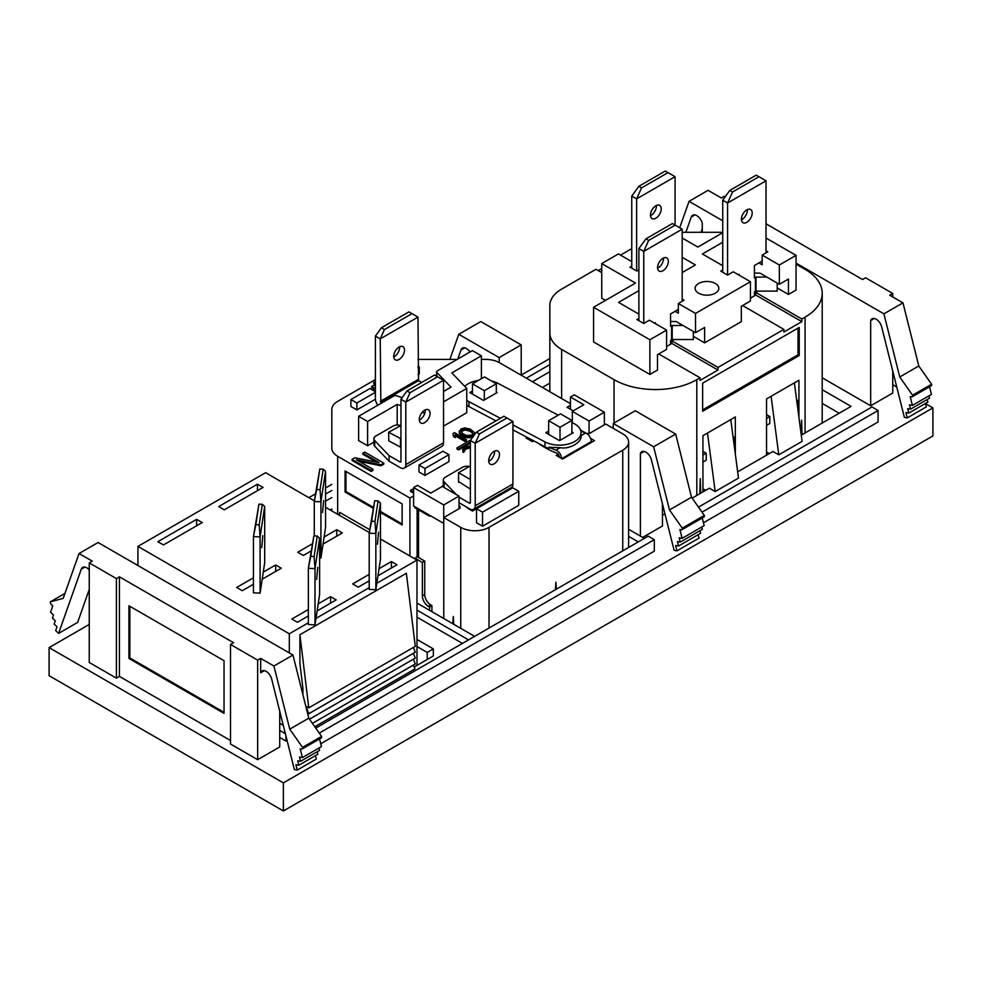 <?xml version="1.0" encoding="UTF-8"?>
<svg xmlns="http://www.w3.org/2000/svg" width="982" height="982" viewBox="0 0 982 982"><rect width="100%" height="100%" fill="white"/><g stroke="black" fill="none" stroke-linecap="round" stroke-linejoin="round"><path stroke-width="1.47" d="M393.721 356.356A7.623 4.407 120 0 0 395.292 359.842A7.623 4.407 120 0 0 401.172 357.792A7.623 4.407 120 0 0 404.498 350.132A7.623 4.407 120 0 0 402.915 346.634A7.623 4.407 120 0 0 397.047 348.684A7.623 4.407 120 0 0 393.721 356.356M399.625 346.744A7.623 4.407 -60 0 1 399.649 347.321A7.623 4.407 -60 0 1 393.745 356.932M381.74 402.951L380.844 402.436L418.565 380.66L421.683 382.452M384.428 329.559L381.372 327.792L375.394 336.09L380.243 338.888L384.428 329.559L411.986 313.651L417.964 317.112L380.243 338.888L380.844 402.436M418.565 380.66L417.964 317.112M377.812 405.222A7.709 4.444 60 0 1 375.394 398.606L375.394 336.09M411.986 313.651L408.929 311.883L381.372 327.792M470.709 439.985L456.974 447.915L458.668 448.897L470.366 442.133M456.974 447.915L456.974 448.958L458.668 449.928L458.668 448.897M470.366 443.164L458.668 449.928M470.366 447.191L465.75 448.381L463.541 451.425L462.755 449.523L465.726 446.92L470.366 445.926M462.755 449.523L462.768 451.72L463.541 452.457L463.541 451.425M462.768 450.689L462.768 451.72M464.793 450.701L463.541 452.457M464.756 449.24L464.756 450.284L465.75 448.381M466.757 447.804L465.75 449.412M468.254 447.227L468.254 448.258L470.366 448.234M466.757 448.835L468.254 448.258M469.519 447.092L469.519 448.123M472.391 433.074L472.686 434.228L471.691 435.087L466.401 435.492L462.841 433.725L461.024 431.245L461.27 430.521L461.27 431.552L465.026 429.969L469.322 431.024L469.322 429.981L471.115 431.012L472.747 434.044M472.391 432.043L471.115 431.012M471.115 432.043L469.322 431.024M469.322 429.981L467.555 429.244L467.555 430.276M467.555 429.244L465.026 428.938L465.026 429.969M465.026 428.938L463.762 429.073L463.762 430.116M463.762 429.073L462.264 429.65L462.264 430.681M462.264 429.65L461.27 430.521M465.149 436.217L461.331 434.302L459.281 431.957L460.988 428.913L464.756 427.919L470.317 429.109L474.674 432.78L472.968 435.824L469.2 436.818L465.149 436.217L465.149 437.248L471.213 437.579L472.968 436.867L472.968 435.824M465.149 437.248L463.627 436.659L463.627 435.627M466.168 436.511L466.168 437.555M467.69 436.818L467.69 437.849M469.2 436.818L469.2 437.862M471.213 436.548L471.213 437.579M474.687 433.651L474.687 434.474M459.257 431.086L459.797 433.872L461.331 435.333L461.331 434.302M459.281 431.957L459.281 433.001M459.797 432.841L459.797 433.872M460.312 433.418L460.312 434.461M463.627 436.659L461.331 435.333M452.997 433.516L454.494 432.657L466.475 439.568L464.977 440.439L455.047 434.695L455.329 436.597L453.291 435.419L452.997 433.516L453.291 435.419M455.329 436.597L455.329 437.628L453.291 436.45M464.977 440.439L464.977 441.47L455.218 435.836M466.475 439.568L466.475 440.611L464.977 441.47M375.394 391.131L371.442 389.4M375.394 385.951L374.007 385.153L371.613 386.54L375.394 388.712M371.613 386.54L371.613 387.571L375.394 389.756M375.394 383.532L373.712 382.563L375.394 381.593M373.712 382.563L373.712 383.594L375.394 384.563M413.606 489.932L412.415 489.245L410.513 490.349L413.606 492.129M410.513 490.349L410.513 491.381L413.606 493.16M380.942 464.756L356.405 459.736L373.013 469.335L371.11 470.427L352.059 459.441L354.919 457.784L379.064 462.559L362.861 453.205L364.764 452.101L383.802 463.099L380.942 464.756L380.942 465.787L359.179 461.344M383.802 463.099L383.802 464.142L380.942 465.787M362.861 453.205L362.861 454.249L376.327 462.019M352.059 459.441L352.059 460.472L371.11 471.47L371.11 470.427M373.013 469.335L373.013 470.366L371.11 471.47M518.754 491.258L482.53 512.174L476.54 508.725L512.764 487.808L518.754 491.258L518.754 505.3L482.53 526.217L482.53 512.174M467.579 508.222L472.489 511.057L476.54 508.725L476.54 522.755L482.53 526.217M448.934 454.678L424.973 468.512L418.983 465.051L442.943 451.229L448.934 454.678L448.934 461.601L424.973 475.423L424.973 468.512M418.983 465.051L418.983 471.974L424.973 475.423M417.964 367.722L419.289 366.961L417.964 366.2M419.289 366.961L419.289 373.884L417.964 374.645M375.394 392.309L356.883 402.988L350.893 399.539L369.944 388.541L375.394 391.683M375.419 399.208L356.883 409.911L356.883 402.988M350.893 399.539L350.893 406.45L356.883 409.911M436.83 376.401L436.83 372.399L451.008 387.166L443.545 391.474M373.884 442.133L367.599 445.767L358.626 440.574L358.626 416.307L393.843 395.967A2.111 1.228 180 0 1 396.372 395.758L402.154 397.612M481.389 378.684L481.389 355.803L472.403 350.611L437.186 370.95A2.111 1.228 180 0 0 436.56 371.81A2.111 1.228 180 0 0 436.83 372.399M443.545 426.127L466.757 412.722L466.757 388.442L451.806 372.878L481.389 355.803M424.163 414.809L424.948 412.587M443.545 401.847L466.757 388.442M424.163 413.041L422.125 412.391M400.963 405.615L397.194 404.412L397.194 425.059M367.599 445.767L367.599 421.487L397.194 404.412M358.626 416.307L367.599 421.487M470.366 488.594L470.366 479.02M469.948 479.265L458.569 472.698L470.366 465.885M458.569 482.26L458.569 472.698M501.188 494.486L501.188 493.602A6.665 3.854 -120 0 0 501.188 493.394M471.434 509.584A6.665 3.854 60 0 1 471.52 510.493M469.273 509.192A3.486 2.013 -120 0 0 469.175 508.578M503.459 492.08L504.417 492.633M436.082 490.03L443.299 485.734M472.465 390.983L469.801 392.518L483.488 400.423L497.187 392.518L496.303 392.002M496.303 383.766L484.322 390.689L472.465 383.839L484.445 376.928L496.303 383.766L496.303 393.021M472.465 383.839L472.465 394.052M484.322 399.944L484.322 390.689M571.88 422.432L574.016 423.561A21.506 12.422 180 0 1 581 432.718A21.506 12.422 180 0 1 568.148 444.085A21.506 12.422 180 0 1 544.949 441.875L512.948 424.948M500.378 418.295L468.954 401.675A21.506 12.422 180 0 1 466.757 400.312M544.949 441.875L544.949 446.798L512.948 429.858M495.935 420.861L468.954 406.597A21.506 12.422 0 0 1 466.757 405.235M464.781 386.392A21.506 12.422 180 0 1 478.308 380.464M491.479 380.979A21.506 12.422 180 0 1 498.021 383.361L558.181 415.19M571.88 433.492L571.88 420.419L560.501 413.852L548.643 420.689L560.022 427.268L560.022 440.341M548.643 420.689L548.643 434.363M571.88 420.419L560.022 427.268M544.949 446.798A21.506 12.422 0 0 0 549.048 448.492L549.048 447.203L560.17 447.694C569.143 449.609 582.326 442.281 580.988 435.677L581 432.718M549.048 447.203A75.454 43.564 -120 0 0 555.947 450.124A6.665 3.854 60 0 1 561.594 458.496M591.262 442.489L591.262 441.593A6.665 3.854 -120 0 0 585.616 433.001A75.454 43.564 60 0 1 580.804 431.086M559.335 457.195A3.486 2.013 -120 0 0 556.401 452.935A78.634 45.405 60 0 1 538.615 443.434M531.999 439.936A3.486 2.013 -120 0 0 531.52 441.127M529.261 439.826A6.665 3.854 60 0 1 529.458 438.598M548.643 431.073L545.796 432.718L559.507 440.636L573.193 432.731L571.88 431.97M590.575 438.365L594.478 440.623L562.563 459.06L556.156 455.353L558.107 454.236M533.791 440.881L532.44 441.667L526.033 437.96L527.101 437.346M429.551 610.325L429.551 606.999L431.92 605.636L431.92 611.688M570.432 405.345L567.056 407.297L573.218 410.857M585.873 433.099L580.46 429.981M586.549 433.43L589.458 433.43L605.747 424.028L622.748 433.848A19.984 11.539 180 0 1 628.603 442.01A19.984 11.539 180 0 1 622.748 450.173L489.024 527.371A19.984 11.539 180 0 1 460.754 527.371L443.754 517.551L443.754 618.513M556.18 589.286L555.886 582.191L556.352 589.188M555.419 589.728L555.886 582.191M430.423 515.71L429.551 516.213L429.551 515.219M429.551 516.213L414.76 507.669L414.76 506.675M460.042 506.417L460.042 508.148L460.042 506.417L459.011 505.828M460.042 508.148L443.754 517.551M452.849 623.766L453.267 616.475L453.696 624.257M453.267 616.475L452.972 623.84M698.165 534.674L699.024 538.111L676.991 550.828L674.094 550.301L651.41 459.871A8.212 4.738 -120 0 0 645.898 452.15A8.212 4.738 -120 0 0 641.798 451.732A8.212 4.738 -120 0 0 640.399 453.524L644.045 451.425M676.991 550.828L675.641 545.476L678.537 546.017L700.571 533.287L699.933 530.734M678.537 546.017L677.42 541.573L680.256 542.101L702.29 529.372L701.713 527.052M680.256 542.101L679.176 537.805L682.122 538.357L704.168 525.628L702.253 517.993M682.122 538.357L679.912 529.543L681.336 529.814A2.111 1.228 -120 0 0 681.913 529.728A2.111 1.228 -120 0 0 682.269 528.156L704.315 515.44A2.111 1.228 60 0 1 703.947 517.011L681.913 529.728M653.631 446.785L613.247 423.475L635.28 410.746L675.677 434.069L653.631 446.785L669.478 509.928L691.512 497.211L704.315 515.44M669.478 509.928L682.269 528.156M675.677 434.069L691.512 497.211M613.247 423.475L613.247 428.361M499.163 362.505L499.163 357.608L521.197 344.878L521.197 375.222M499.163 357.608L458.766 334.285L480.799 321.556L521.197 344.878M458.766 334.285L449.891 359.412M457.784 359.056L461 349.948A8.212 4.738 60 0 1 462.387 348.156A8.212 4.738 60 0 1 466.499 348.573A8.212 4.738 60 0 1 470.022 351.986M640.399 536.086L640.399 453.524M642.694 537.399L662.445 526.008L662.445 503.852M315.443 755.637L316.302 759.074L297.264 770.06L294.367 769.532L271.683 679.102A8.212 4.738 -120 0 0 266.183 671.381A8.212 4.738 -120 0 0 262.071 670.964A8.212 4.738 -120 0 0 260.672 672.756L264.318 670.657M224.031 712.318L129.833 657.928L129.833 606.275M128.924 658.456L224.031 713.362L224.031 660.665L128.924 605.759L128.924 658.456L129.833 657.928M89.252 562.907L116.416 578.582L116.416 678.157L89.252 662.482L89.252 562.907L92.283 561.152L79.039 553.517L98.09 542.518L292.955 655.031L273.917 666.017L289.751 729.16L308.802 718.173L321.593 736.402A2.111 1.228 60 0 1 321.237 737.973L302.186 748.959A2.111 1.228 -120 0 0 302.554 747.388L321.593 736.402M289.751 729.16L302.554 747.388M292.955 655.031L308.802 718.173M89.252 589.495L77.627 622.404L58.589 633.402L81.273 569.179A8.212 4.738 60 0 1 82.672 567.387A8.212 4.738 60 0 1 86.772 567.792A8.212 4.738 60 0 1 89.252 569.867M64.947 593.423L50.401 601.819A2.111 1.228 -120 0 0 51.346 604.556L52.758 605.931L50.548 612.179L53.494 615.039L52.427 618.083L55.262 620.833L54.145 623.987L57.042 626.786L55.692 630.591L58.589 633.402M79.039 553.517L63.204 598.357L50.401 601.819M116.416 578.582L119.436 576.839L119.436 676.414L116.416 678.157M279.723 711.152L279.723 746.958L257.652 759.7L230.5 744.025L230.5 644.45L233.52 642.694L119.436 576.839M230.5 644.45L257.652 660.125L260.672 658.382L260.672 672.756M273.917 666.017L260.672 658.382M230.5 740.526L119.436 676.414M257.652 759.7L257.652 660.125M297.264 770.06L295.913 764.708L298.81 765.236L297.693 760.804L300.529 761.332L299.461 757.036L302.407 757.588L300.197 748.775L301.609 749.045A2.111 1.228 -120 0 0 302.186 748.959M298.81 765.236L317.849 754.25L317.211 751.696M300.529 761.332L319.58 750.334L318.99 748.014M302.407 757.588L321.445 746.59L319.531 738.955M685.866 232.292L691.279 216.997A8.212 4.738 60 0 1 692.666 215.205A8.212 4.738 60 0 1 696.778 215.623A8.212 4.738 60 0 1 702.277 223.344L702.277 232.292M701.025 232.292L702.277 228.757M725.219 196.744L724.348 196.228L721.328 197.983L708.083 190.336L689.045 201.335L679.704 227.775M892.748 296.957L892.748 293.458L889.717 295.201L902.961 302.849L883.91 313.835L796.058 263.115M722.727 220.778L689.045 201.335M892.748 293.458L865.584 277.783L862.564 279.526L766.021 223.786M883.91 313.835L899.758 376.978L912.548 395.206L931.599 384.22A2.111 1.228 60 0 1 931.231 385.791L912.192 396.777A2.111 1.228 -120 0 0 912.548 395.206M902.961 302.849L918.796 365.991L899.758 376.978M918.796 365.991L931.599 384.22M929.537 386.773L931.452 394.408L912.401 405.406L910.191 396.593L911.615 396.863A2.111 1.228 -120 0 0 912.192 396.777M928.997 395.832L929.573 398.152L910.535 409.15L909.455 404.854L912.401 405.406M927.217 399.514L927.855 402.068L908.816 413.066L907.699 408.622L910.535 409.15M925.449 403.455L926.308 406.892L907.258 417.89L905.92 412.526L908.816 413.066M907.258 417.89L904.373 417.35L881.676 326.932A8.212 4.738 -120 0 0 876.177 319.199A8.212 4.738 -120 0 0 872.077 318.794A8.212 4.738 -120 0 0 870.678 320.574L870.678 405.775L822.216 377.8M870.678 320.574L874.311 318.475M892.748 371.024L892.748 393.033L870.678 405.775M319.285 733.112L654.307 539.683L648.206 536.16L315.762 728.092M654.307 539.683L654.307 551.16L320.733 743.755M702.007 512.15L878.08 410.501L871.967 406.965L698.484 507.129M878.08 410.501L878.08 421.978L703.456 522.792M325.545 501.164L331.818 497.543M331.818 490.484L325.545 494.106M330.173 509.965L331.818 509.02M532.44 381.716L549.834 371.675M549.834 364.617L526.34 378.18M542.383 387.448L549.834 383.152M416.982 610.117L468.537 639.883M416.982 617.162L462.436 643.406M474.65 636.361L416.982 603.058M330.922 510.395L331.818 509.879M644.364 538.369L628.603 529.273M628.603 536.319L638.263 541.904M650.477 215.684A7.623 4.407 120 0 0 656.381 206.073A7.623 4.407 120 0 0 656.357 205.496M650.452 215.095A7.623 4.407 120 0 0 652.023 218.593A7.623 4.407 120 0 0 657.903 216.543A7.623 4.407 120 0 0 661.23 208.871A7.623 4.407 120 0 0 659.646 205.385A7.623 4.407 120 0 0 653.779 207.435A7.623 4.407 120 0 0 650.452 215.095M752.187 212.996A7.623 4.407 -60 0 1 748.861 220.668A7.623 4.407 -60 0 1 742.993 222.705A7.623 4.407 -60 0 1 741.41 219.219A7.623 4.407 -60 0 1 744.737 211.547A7.623 4.407 -60 0 1 750.616 209.497A7.623 4.407 -60 0 1 752.187 212.996M747.314 209.608A7.623 4.407 -60 0 1 747.339 210.185A7.623 4.407 -60 0 1 741.435 219.796M799.238 355.509L702.633 411.274L702.633 383.201L799.238 327.423L799.238 355.509L798.035 354.809L798.035 328.123M702.633 409.887L798.035 354.809M755.784 292.427L755.784 295.054L801.84 321.642L801.84 319.015L755.784 292.427L758.03 291.126M718.002 367.415L671.946 340.828L671.946 343.454L718.002 370.042L718.002 367.415L783.869 329.387L783.869 332.014L801.84 321.642M783.869 329.387L742.576 305.537M682.183 232.292L722.727 232.292M796.058 264.158L805.068 269.363A58.527 33.793 180 0 1 822.216 293.25A58.527 33.793 180 0 1 805.068 317.137L801.84 319.015M822.216 293.25L822.216 421.941A58.527 33.793 180 0 1 822.179 423.058M802.036 434.695L801.594 420.173L802.048 434.682M801.594 420.173L801.177 434.449M700.276 478.676L700.718 493.185L700.276 478.676L699.822 493.7M702.94 491.908L702.94 435.652L707.494 433.025L715.191 491.54L738.489 478.099L730.78 419.572L735.334 416.945L735.334 454.15M702.94 451.352L706.23 453.242L706.23 460.165L702.94 462.068M706.23 453.242L702.94 455.145M702.94 488.95L705.849 490.214M733.014 436.56L734.082 437.174L734.02 444.122M734.082 437.174L733.173 437.69M730.78 419.572L707.494 433.025M797.617 407.407L797.679 400.447L796.77 400.975M796.623 399.846L797.679 400.447M798.931 417.436L798.931 380.23L794.389 382.857L802.085 441.372L778.787 454.826L771.091 396.298L766.537 398.925L766.537 455.182M766.537 418.43L769.827 416.528L769.827 423.438L766.537 425.341M766.537 414.625L769.827 416.528M766.537 452.236L769.458 453.5M737.666 471.851L772.969 451.462L778.787 454.826M771.091 396.298L794.389 382.857M822.216 389.719L851.063 406.376L801.263 435.136M715.191 491.54L709.372 488.189L692.163 498.12M664.949 513.844L662.445 515.28M698.595 293.176A11.858 6.849 0 0 0 711.52 294.649A11.858 6.849 0 0 0 718.836 288.327A11.858 6.849 0 0 0 715.362 283.491A11.858 6.849 0 0 0 702.437 282.006A11.858 6.849 0 0 0 695.121 288.327A11.858 6.849 0 0 0 698.595 293.176M722.727 269.976L720.727 271.13L727.552 275.07L733.235 271.781L750.432 281.711L750.432 301.008L741.324 306.261L741.324 321.654L704.61 342.853L693.353 336.347M722.727 265.717L702.4 253.982L722.727 242.247M758.926 262.906L762.167 264.772L762.167 255.087L767.85 251.797L766.021 250.754M638.889 269.829L636.766 271.057L629.941 267.116L631.757 266.061M675.088 311.306L678.329 313.172L678.329 303.487L684.012 300.21L682.183 299.154M668.349 261.396A7.623 4.407 -60 0 1 665.023 269.068A7.623 4.407 -60 0 1 659.155 271.106A7.623 4.407 -60 0 1 657.572 267.62A7.623 4.407 -60 0 1 660.898 259.948A7.623 4.407 -60 0 1 666.778 257.91A7.623 4.407 -60 0 1 668.349 261.396M663.476 258.02A7.623 4.407 -60 0 1 663.501 258.597A7.623 4.407 -60 0 1 657.596 268.196M638.889 290.647L618.562 302.382L638.889 314.13M666.582 330.112L649.875 339.76L649.875 374.449L657.486 370.054L657.486 354.662L666.582 349.408L666.582 330.112L649.397 320.193L643.713 323.471L636.888 319.531L638.889 318.377M549.834 391.757L549.834 305.537A40.225 23.224 0 0 1 561.618 289.113L595.951 269.289L601.733 272.628M549.834 332.972A40.225 23.224 0 0 0 561.618 349.396L614.032 379.653A58.527 33.793 0 0 0 696.803 379.653L700.031 377.788L700.031 380.415L718.002 370.042M700.031 377.788L658.738 353.937M649.875 339.76L593.582 307.256L593.582 341.945L649.875 374.449M593.582 307.256L635.501 283.062L601.733 263.557L601.733 298.246L605.464 300.406M601.733 263.557L618.439 253.908L631.757 261.605M654.552 323.164L655.362 322.697L655.362 323.63M643.738 323.459L643.738 251.404L638.889 248.606L638.889 320.697M648.672 240.418L675.137 225.136L682.183 229.211L643.738 251.404L648.672 240.418L645.935 238.835L638.889 248.606M645.935 238.835L672.4 223.552L675.137 225.136M682.183 229.211L682.183 301.265M678.329 309.44L670.571 313.921L670.571 326.22L672.191 325.496L672.191 339.527L670.571 340.263L670.571 344.252L666.582 346.548M670.571 321.63A7.709 4.444 0 0 1 672.191 321.531L676.156 321.531L683.018 325.496L672.191 325.496M671.946 343.454L670.571 344.252M671.946 340.828L674.192 339.527M672.191 339.527L693.353 339.527L693.353 331.462M678.329 303.487L695.514 313.418L695.514 332.714L704.61 327.448L704.61 342.853M695.514 332.714L683.018 325.496M695.514 313.418L750.432 281.711M762.167 255.087L779.352 265.005L796.058 255.369L766.021 238.025M722.727 232.697L697.846 247.071L682.183 238.025M682.183 257.321L695.391 264.944L682.183 272.566M738.39 274.764L739.201 274.297L739.201 275.23M727.576 275.058L727.576 203.004L722.727 200.193L722.727 272.284M732.511 192.018L758.988 176.735L766.021 180.798L727.576 203.004L732.511 192.018L729.773 190.434L722.727 200.193M729.773 190.434L756.238 175.152L758.988 176.735M766.021 180.798L766.021 252.853M762.167 261.028L754.409 265.508L754.409 277.82L756.03 277.084L756.03 291.126L754.409 291.863L754.409 295.84L755.784 295.054M754.409 273.229A7.709 4.444 0 0 1 756.03 273.131L759.994 273.131L766.856 277.084L756.03 277.084M750.432 298.147L754.409 295.84M756.03 291.126L777.204 291.126L777.204 283.062M779.352 265.005L779.352 284.301L788.46 279.048L788.46 294.44L777.204 287.947M779.352 284.301L766.856 277.084M788.46 294.44L796.058 290.058L796.058 255.369M620.514 255.111L631.757 248.618M668.018 172.623L641.541 187.906L636.618 198.88L631.757 196.081L638.803 186.322L665.28 171.04L675.064 176.686L675.064 225.087M675.064 176.686L636.618 198.88L636.618 270.971M638.803 186.322L641.541 187.906M631.757 196.081L631.757 268.172M598.222 270.602L601.733 268.577M822.216 403.418L839.205 413.226M373.135 507.215L345.959 491.528L345.959 471.47M402.129 523.958L380.464 511.45M345.959 491.528L345.063 492.043L345.063 470.955L402.129 503.901L402.129 524.989L380.464 512.481M373 508.173L345.063 492.043M369.735 529.728L339.723 512.408L339.256 515.206M337.673 514.298L337.673 456.311L409.911 498.021L409.911 556.008M337.673 456.311A19.984 11.539 180 0 1 331.818 448.16L331.818 409.519A19.984 11.539 180 0 1 337.673 401.356L375.394 379.58M417.964 359.412A19.984 11.539 180 0 1 418.614 359.412L457.158 359.412M481.389 359.412L485.538 359.412A19.984 11.539 180 0 1 499.666 362.788L570.432 403.639M331.818 448.16L331.818 409.519M322.575 512.543L323.63 500.538L322.575 512.543M310.975 551.049L303.352 555.456L297.742 552.215L312.055 543.954M342.35 532.931L323.053 544.077L324.121 536.994L336.752 529.703L342.35 532.931M336.752 536.16L336.752 529.703M316.683 489.527L319.788 469.015L323.164 469.187L320.058 489.699L316.683 489.527L314.289 501.471L319.788 469.015M323.164 469.187L325.545 471.36L320.93 501.802L320.93 558.022L323.053 544.077M320.058 489.699L320.93 501.802L314.289 501.471L314.289 535.877M319.616 557.96L320.93 558.022M324.121 536.994L325.545 527.58L325.545 471.36M261.728 547.661L262.783 535.669L261.728 547.661M253.442 584.265L242.272 590.71L236.674 587.482L253.442 577.797M281.282 568.197L262.206 579.208L263.274 572.113L275.684 564.957L281.282 568.197M275.684 571.426L275.684 564.957M255.836 524.658L258.941 504.147L262.317 504.318L259.211 524.83L255.836 524.658L253.442 536.589L258.941 504.147M262.317 504.318L264.698 506.491L260.095 536.933L260.095 593.153L262.206 579.208M259.211 524.83L260.095 536.933L253.442 536.589L253.442 592.809L260.095 593.153M263.274 572.113L264.698 562.711L264.698 506.491M224.301 509.818L218.704 506.577L257.468 484.187L263.078 487.428L224.301 509.818M257.468 490.656L257.468 484.187M316.646 579.368L317.702 567.375L316.646 579.368M310.754 556.364L308.36 568.296L308.36 624.515L315.001 624.859L319.616 594.417L319.616 538.197L317.235 536.025L314.13 556.536L310.754 556.364L313.859 535.853L317.235 536.025M313.859 535.853L308.36 568.296L315.001 568.639L315.001 624.859M319.616 538.197L315.001 568.639L314.13 556.536M308.36 615.96L297.423 622.281L291.814 619.053L308.36 609.503M318.193 603.82L330.59 596.663L330.59 603.132M377.493 544.249L378.536 532.244L377.493 544.249M371.589 521.233L374.707 500.722L378.082 500.894L374.964 521.405L371.589 521.233L369.207 533.177L369.207 589.396L375.848 589.728L379.04 568.701L391.437 561.532L391.437 568.001M374.707 500.722L369.207 533.177L375.848 533.508L375.848 589.728M379.04 568.701L380.464 559.286L380.464 503.066L375.848 533.508L374.964 521.405M380.464 503.066L378.082 500.894M369.207 580.841L358.258 587.15L352.661 583.922L369.207 574.372M391.437 561.532L397.035 564.773L377.96 575.783M330.59 596.663L336.2 599.892L317.125 610.914M137.922 565.522L137.922 546.397L289.309 633.795L289.309 652.92M137.922 546.397L265.606 472.686L314.387 500.857M416.982 646.524L427.219 652.441L433.332 648.906L416.982 639.466M433.332 648.906L433.332 655.964L414.171 667.024M427.219 652.441L427.219 659.487M279.723 730.399L285.369 733.664M283.307 725.416L279.723 723.353M285.946 735.972L285.946 741.054L287.063 740.403M279.723 737.457L285.946 741.054M299.903 634.728L308.778 707.826L415.263 646.352L406.376 573.255L299.903 634.728L299.903 663.476L302.898 688.137L302.898 694.642M307.489 712.969L308.827 713.668L305.77 706.095L308.778 707.826M308.827 713.668L415.3 652.195L413.385 647.433M308.827 713.73L415.3 652.195M309.526 719.205L415.3 658.075L309.49 719.155M415.3 658.075L413.397 653.361M415.3 663.942L312.436 723.341L415.3 664.016L413.397 659.229M314.817 726.729L414.944 668.926L413.397 665.109M325.545 507.301L369.306 532.551M380.464 538.995L416.982 560.084L376.83 583.259M416.982 665.403L416.982 560.084M369.207 587.666L315.983 618.39M308.36 622.797L289.309 633.795M196.633 519.318L202.231 522.547L163.454 544.936L157.857 541.708L196.633 519.318L196.633 525.787M89.252 624.442L49.1 647.629L49.1 675.702L283.381 810.96L932.9 435.959L932.9 407.886L925.486 403.602M283.381 810.96L283.381 782.887L932.9 407.886M49.1 647.629L283.381 782.887M549.834 358.528L521.197 375.063M331.818 484.396L325.545 488.017M315.443 493.86L308.864 497.665M896.762 387.018L892.748 384.698M414.76 558.807L417.129 556.708L417.129 509.032M413.606 495.898L409.911 498.021M414.76 558.083L422.37 562.465L424.74 561.103L417.129 556.708M431.92 605.636L430.73 604.949A8.47 4.885 60 0 1 424.74 594.576L424.74 561.103M422.37 562.465L422.37 595.939A8.47 4.885 -120 0 0 428.361 606.311L429.551 606.999M400.963 447.387L388.798 440.857M400.963 438.807L388.627 432.24L388.798 440.574M388.627 432.24L400.963 425.537M400.484 447.596L400.484 439.089M425.194 409.911A7.623 4.407 -60 0 1 425.218 410.488A7.623 4.407 -60 0 1 419.314 420.1M419.289 419.523A7.623 4.407 120 0 0 420.861 423.009A7.623 4.407 120 0 0 426.74 420.971A7.623 4.407 120 0 0 430.067 413.299A7.623 4.407 120 0 0 428.483 409.801A7.623 4.407 120 0 0 422.616 411.851A7.623 4.407 120 0 0 419.289 419.523M404.216 468.095A7.709 4.444 60 0 0 405.812 464.572L405.812 402.055L443.545 380.28L443.545 442.784A7.709 4.444 -120 0 1 441.949 446.319L404.216 468.095A7.709 4.444 60 0 1 400.361 467.714L389.105 461.221L389.105 455.623L374.719 440.636A6.69 3.867 180 0 1 373.884 438.758A6.69 3.867 180 0 1 375.836 436.033L392.91 426.176A6.69 3.867 180 0 1 400.46 425.402M400.963 461.773L400.963 399.257L406.953 390.959L434.498 375.05L443.545 380.28M437.555 376.818L410.01 392.726L405.812 402.055L400.963 399.257M406.953 390.959L410.01 392.726M400.361 462.117L389.105 455.623M373.884 438.758L373.884 444.355A6.69 3.867 0 0 0 374.719 446.233L389.105 461.221M469.948 488.827L458.569 481.573M494.597 451.119A7.623 4.407 -60 0 1 494.621 451.695A7.623 4.407 -60 0 1 488.717 461.307M488.692 460.718A7.623 4.407 120 0 0 490.276 464.216A7.623 4.407 120 0 0 496.143 462.166A7.623 4.407 120 0 0 499.47 454.494A7.623 4.407 120 0 0 497.899 451.008A7.623 4.407 120 0 0 492.019 453.046A7.623 4.407 120 0 0 488.692 460.718M473.619 509.302A7.709 4.444 60 0 0 475.214 505.779L475.214 443.263L512.948 421.474L512.948 483.991A7.709 4.444 -120 0 1 511.352 487.514L473.619 509.302A7.709 4.444 60 0 1 469.764 508.922L459.011 502.71M470.366 502.968L470.366 440.464L476.356 432.166L503.901 416.258L512.948 421.474M506.958 418.025L479.412 433.921L475.214 443.263L470.366 440.464M476.356 432.166L479.412 433.921M469.764 503.324L459.011 497.101M456.397 494.621L444.134 481.831A6.69 3.867 180 0 1 443.287 479.965A6.69 3.867 180 0 1 445.251 477.227L462.313 467.383A6.69 3.867 180 0 1 469.335 466.487M443.287 479.965L443.287 485.562A6.69 3.867 0 0 0 444.134 487.44L444.33 487.649M589.065 433.43L589.065 421.033L604.347 412.207L604.347 424.838M604.347 412.207L574.225 394.825L570.432 397.01L570.432 409.248M589.065 421.033L572.322 411.372L583.811 404.744L570.432 397.01M572.322 411.372L572.322 422.665M459.011 496.119L442.268 486.458L430.791 493.087L417.399 485.366L413.606 487.563L413.606 506L443.717 523.394L443.717 504.944L459.011 496.119L459.011 508.75M413.606 487.563L443.717 504.944M418.541 557.53L418.541 509.854M380.243 401.405L417.964 379.617M501.188 493.602L471.728 510.615M468.954 401.675L468.954 406.597M560.17 447.694L555.947 450.124M585.616 433.001L580.988 435.677M591.262 441.593L561.79 458.606M533.017 440.476L531.704 441.237M622.748 550.853L622.748 450.173M489.024 628.063L489.024 527.371M460.754 628.333L460.754 527.371M464.633 347.849L461 349.948M84.906 567.08L81.273 569.179M694.912 214.898L691.279 216.997M805.068 317.137L805.068 432.939M561.618 349.396L561.618 398.557M614.032 379.653L614.032 423.009M696.803 379.653L696.803 495.444M671.59 325.643L671.59 339.674M755.428 277.231L755.428 291.273M422.37 595.939L424.74 594.576M430.73 604.949L428.361 606.311M405.812 464.572L443.545 442.784M374.719 446.233L374.719 440.636M475.214 505.779L512.948 483.991M444.134 487.44L444.134 481.831M436.56 376.241L436.56 371.81M628.603 547.477L628.603 442.01M702.94 491.737L705.69 490.153M766.537 455.022L769.299 453.426"/></g></svg>
